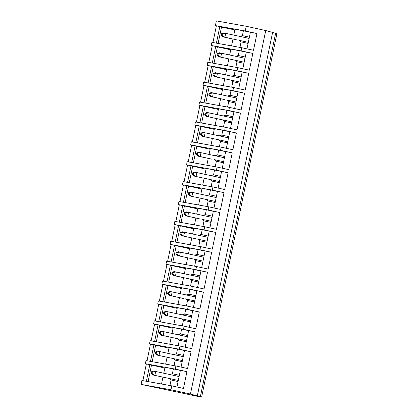 <?xml version="1.0" encoding="UTF-8"?>
<svg xmlns="http://www.w3.org/2000/svg" width="418" height="418" viewBox="0 0 418 418"><rect width="100%" height="100%" fill="white"/><g stroke="black" fill="none" stroke-linecap="round" stroke-linejoin="round"><path stroke-width="0.63" d="M163.772 373.175L164.974 367.375L173.381 368.89L172.378 373.744L169.818 374.502L179.108 376.54L153.511 371.012L151.483 371.769L151.159 373.337L152.701 374.93L169.008 378.415L152.701 374.93M152.356 371.926L155.695 371.403L154.885 375.322L152.032 373.493L152.356 371.926L151.483 371.769M151.159 373.337L152.032 373.493M167.89 353.288L169.091 347.489L177.504 348.999L176.495 353.858L173.935 354.616L183.225 356.648L157.628 351.125L155.6 351.883L155.277 353.445L156.818 355.039L173.125 358.529L156.818 355.039M156.478 352.04L159.812 351.517L159.002 355.431L156.154 353.607L156.478 352.04L155.6 351.883M155.277 353.445L156.154 353.607M172.007 333.397L173.209 327.597L181.621 329.112L180.618 333.966L178.058 334.724L187.342 336.762L161.745 331.234L159.723 331.991L159.399 333.559L160.935 335.147L177.248 338.637L179.317 340.231L178.178 345.743M159.399 333.559L160.272 333.716L160.596 332.148L163.934 331.626L163.119 335.544L160.935 335.147M177.242 338.637L163.119 335.544L160.272 333.716M160.596 332.148L159.723 331.991M176.13 313.51L177.326 307.705L185.738 309.221L184.735 314.075L182.175 314.832L191.46 316.87L165.868 311.342L163.84 312.105L163.516 313.667L165.058 315.261L181.365 318.751L165.058 315.261M164.713 312.262L168.052 311.739L167.242 315.653L164.389 313.824L164.713 312.262L163.84 312.105M163.516 313.667L164.389 313.824M180.247 293.619L181.449 287.819L189.861 289.334L188.852 294.188L186.292 294.946L195.582 296.979L169.985 291.456L167.958 292.213L167.634 293.781L169.175 295.369L183.293 298.468M167.634 293.781L168.511 293.938L168.835 292.37L172.169 291.848L171.359 295.761L169.175 295.369M183.288 298.462L171.359 295.761L168.511 293.938M168.835 292.37L167.958 292.213M184.364 273.727L185.566 267.928L193.978 269.443L192.975 274.297L190.415 275.054L199.699 277.092L174.102 271.564L172.08 272.322L171.756 273.889L173.292 275.483L189.605 278.968L191.674 280.562L190.535 286.079M171.756 273.889L172.629 274.046L172.953 272.479L176.286 271.956L175.476 275.875L173.292 275.483M189.6 278.968L175.476 275.875L172.629 274.046M172.953 272.479L172.08 272.322M188.487 253.841L189.683 248.041L198.095 249.551L197.092 254.41L194.532 255.168L203.817 257.201L178.225 251.678L176.197 252.435L175.874 253.998L177.41 255.591L193.722 259.082L177.41 255.591M177.07 252.592L180.409 252.07L179.599 255.983L176.746 254.16L177.07 252.592L176.197 252.435M175.874 253.998L176.746 254.16M192.604 233.949L193.806 228.15L202.218 229.665L201.21 234.519L198.649 235.277L207.939 237.314L182.342 231.786L180.315 232.544L179.991 234.111L181.532 235.7L197.839 239.19L181.532 235.7M181.193 232.701L184.526 232.178L183.716 236.097L180.869 234.268L181.193 232.701L180.315 232.544M179.991 234.111L180.869 234.268M196.721 214.063L197.923 208.258L206.335 209.773L205.327 214.627L202.772 215.385L212.057 217.423L186.459 211.895L184.437 212.657L184.113 214.22L185.649 215.813L199.773 218.907M184.113 214.22L184.986 214.377L185.31 212.814L188.643 212.292L187.834 216.205L185.649 215.813M199.762 218.907L187.834 216.205L184.986 214.377M185.31 212.814L184.437 212.657M200.839 194.171L202.04 188.372L210.453 189.887L209.449 194.741L206.889 195.499L216.174 197.531L190.582 192.008L188.555 192.766L188.231 194.333L189.767 195.922L206.079 199.412L189.767 195.922M189.427 192.923L192.766 192.4L191.956 196.314L189.103 194.49L189.427 192.923L188.555 192.766M188.231 194.333L189.103 194.49M204.961 174.28L206.163 168.48L214.57 169.995L213.567 174.849L211.006 175.607L220.296 177.645L194.699 172.117L192.672 172.874L192.348 174.442L193.889 176.035L210.197 179.521L193.889 176.035M193.55 173.031L196.883 172.509L196.073 176.427L193.22 174.599L193.55 173.031L192.672 172.874M192.348 174.442L193.22 174.599M209.078 154.394L210.28 148.594L218.692 150.104L217.684 154.963L215.129 155.721L224.414 157.753L198.816 152.23L196.794 152.988L196.47 154.55L198.007 156.144L212.125 159.237M196.47 154.55L197.343 154.712L197.667 153.145L201.001 152.622L200.191 156.536L198.007 156.144M212.119 159.237L200.191 156.536L197.343 154.712M197.667 153.145L196.794 152.988M213.196 134.502L214.397 128.702L222.81 130.217L221.806 135.071L219.246 135.829L228.531 137.867L202.934 132.339L200.912 133.096L200.588 134.664L202.124 136.252L218.436 139.743L202.124 136.252M201.784 133.253L205.123 132.731L204.308 136.649L201.46 134.821L201.784 133.253L200.912 133.096M200.588 134.664L201.46 134.821M217.318 114.616L218.52 108.811L226.927 110.326L225.924 115.18L223.364 115.938L232.654 117.975L207.056 112.447L205.029 113.21L204.705 114.772L206.246 116.366L222.554 119.856L206.246 116.366M205.902 113.367L209.24 112.844L208.43 116.758L205.578 114.929L205.902 113.367L205.029 113.21M204.705 114.772L205.578 114.929M221.435 94.724L222.637 88.924L231.049 90.44L230.041 95.294L227.486 96.051L236.771 98.084L211.174 92.561L209.152 93.318L208.822 94.886L210.364 96.474L224.482 99.573M208.822 94.886L209.7 95.043L210.024 93.475L213.358 92.953L212.548 96.866L210.364 96.474M224.476 99.568L212.548 96.866L209.7 95.043M210.024 93.475L209.152 93.318M225.553 74.832L226.755 69.033L235.167 70.548L234.164 75.402L231.603 76.16L240.888 78.197L215.291 72.669L213.269 73.427L212.945 74.994L214.481 76.588L230.793 80.073L214.481 76.588M214.141 73.584L217.48 73.061L216.665 76.98L213.817 75.151L214.141 73.584L213.269 73.427M212.945 74.994L213.817 75.151M229.675 54.946L230.877 49.146L239.284 50.656L238.281 55.516L235.721 56.273L245.005 58.306L219.413 52.783L217.386 53.541L217.062 55.103L218.604 56.696L234.911 60.187L218.604 56.696M218.259 53.697L221.597 53.175L220.788 57.088L217.935 55.265L218.259 53.697L217.386 53.541M217.062 55.103L217.935 55.265M233.793 35.055L234.994 29.255L243.407 30.77L242.398 35.624L239.838 36.382L249.128 38.419L223.531 32.891L221.503 33.649L221.179 35.217L222.721 36.805L236.839 39.903M221.179 35.217L222.057 35.373L222.381 33.806L225.715 33.283L224.905 37.202L222.721 36.805M236.834 39.903L224.905 37.202L222.057 35.373M222.381 33.806L221.503 33.649M199.349 396.729L141.085 384.393L170.957 389.769L190.451 394.043L201.638 397.1L199.349 396.729M246.228 26.277L245.256 30.974L215.39 25.597L216.362 20.9L246.228 26.277L265.728 30.551L276.915 33.607L201.638 397.1M240.078 82.111L230.793 80.073L232.863 81.667L231.724 87.184M239.854 83.198L232.863 81.667M238.725 88.647L242.174 71.985L248.72 73.317L237.022 70.752L207.15 65.375L226.619 69.691M235.167 70.548L242.158 72.079M248.72 73.317L245.251 90.074L233.547 87.514L203.681 82.137L203.033 85.267L222.501 89.583M224.727 78.83L223.311 85.669M234.164 75.402L241.149 76.933M233.547 87.514L232.899 90.643L203.033 85.267M213.253 66.875L209.867 83.25M211.586 66.373L208.159 82.942M208.127 65.673L204.684 82.315M231.838 121.889L222.554 119.856L224.628 121.445L223.484 126.962M231.614 122.976L224.628 121.445M230.485 128.425L233.939 111.768L240.481 113.095L228.782 110.535L198.911 105.158L218.379 109.469M226.927 110.326L233.918 111.857M240.481 113.095L237.011 129.857L225.312 127.291L195.441 121.915L194.793 125.045L214.262 129.361M216.487 118.613L215.071 125.447M225.924 115.18L232.915 116.716M225.312 127.291L224.665 130.421L194.793 125.045M205.019 106.653L201.628 123.028M203.352 106.151L199.919 122.72M199.893 105.451L196.444 122.093M244.196 62.225L234.911 60.187L236.985 61.775L235.841 67.293M243.971 63.311L236.985 61.775M248.088 43.42L241.102 41.889L239.028 40.295L248.318 42.333M246.965 48.864L250.413 32.207L256.955 33.539L253.486 50.296L241.787 47.73L211.916 42.354L211.268 45.489L230.736 49.805M241.787 47.73L241.139 50.865L211.268 45.489M232.962 39.052L231.551 45.891M241.102 41.889L239.958 47.401M242.842 68.756L246.296 52.098L252.838 53.431L249.368 70.187L237.67 67.622L207.798 62.245L207.15 65.375M237.67 67.622L237.022 70.752M215.39 25.597L219.826 26.595L216.393 43.164M216.367 25.89L212.919 42.537M219.826 26.595L221.493 27.097L218.102 43.467M221.493 27.097L234.859 29.913M256.955 33.539L245.256 30.974M243.407 30.77L250.392 32.301M242.398 35.624L249.389 37.155M238.281 55.516L245.267 57.047M252.838 53.431L241.139 50.865M239.284 50.656L246.275 52.193M228.845 58.943L227.429 65.778M217.376 46.983L213.985 63.358M215.709 46.487L212.276 63.05M212.25 45.781L208.801 62.423M235.961 102.002L226.671 99.965L228.745 101.558L227.601 107.071M235.736 103.089L228.745 101.558M230.041 95.294L237.032 96.824M234.608 108.534L238.056 91.876L244.598 93.209L241.129 109.965L229.43 107.4L199.564 102.023L198.911 105.158M244.598 93.209L232.899 90.643M231.049 90.44L238.035 91.97M220.61 98.721L219.194 105.555M209.136 86.761L205.745 103.136M207.469 86.265L204.036 102.828M204.01 85.559L200.562 102.206M227.721 141.78L218.436 139.743L220.505 141.336L219.366 146.849M227.496 142.867L220.505 141.336M221.806 135.071L228.792 136.602M226.368 148.312L229.816 131.654L236.363 132.987L232.894 149.743L221.195 147.178L191.324 141.801L190.676 144.936L210.144 149.252M236.363 132.987L224.665 130.421M222.81 130.217L229.801 131.748M212.37 138.499L210.954 145.339M200.901 126.544L197.51 142.914M199.229 126.043L195.802 142.611M195.77 125.337L192.327 141.984M223.604 161.672L214.314 159.634L216.388 161.223L215.244 166.74M223.379 162.759L216.388 161.223M217.684 154.963L224.675 156.494M222.251 168.203L225.699 151.546L232.241 152.878L228.771 169.635L217.073 167.069L187.207 161.693L186.553 164.823L206.027 169.138M232.241 152.878L220.542 150.313L190.676 144.936M218.692 150.104L225.678 151.64M208.253 158.391L206.837 165.225M196.779 146.431L193.388 162.806M195.112 145.934L191.679 162.498M191.653 145.229L188.204 161.87M219.481 181.558L210.197 179.521L212.271 181.114L211.127 186.632M219.257 182.645L212.271 181.114M213.567 174.849L220.558 176.38M218.128 188.095L221.582 171.432L228.124 172.765L224.654 189.521L212.955 186.961L183.084 181.584L182.436 184.714L201.904 189.03M228.124 172.765L216.425 170.199L186.553 164.823M214.57 169.995L221.561 171.526M204.13 178.277L202.714 185.117M192.661 166.322L189.27 182.697M190.995 165.821L187.562 182.389M187.536 165.12L184.087 181.762M215.364 201.45L206.079 199.412L208.148 201.006L207.009 206.518M215.139 202.537L208.148 201.006M209.449 194.741L216.435 196.272M214.011 207.981L217.459 191.324L224.006 192.656L220.537 209.413L208.838 206.847L178.967 201.471L178.319 204.606L197.787 208.916M224.006 192.656L212.307 190.091L182.436 184.714M210.453 189.887L217.444 191.418M200.013 198.169L198.597 205.003M188.544 186.209L185.153 202.584M186.872 185.712L183.445 202.275M183.418 185.007L179.97 201.654M211.247 221.336L201.957 219.304L204.031 220.892L202.892 226.41M211.022 222.423L204.031 220.892M205.327 214.627L212.318 216.163M209.893 227.873L213.342 211.215L219.889 212.543L216.414 229.304L204.715 226.739L174.849 221.362L174.201 224.492L193.67 228.808M219.889 212.543L208.185 209.982L178.319 204.606M206.335 209.773L213.321 211.304M195.896 218.06L194.48 224.894M184.422 206.1L181.031 222.475M182.755 205.599L179.327 222.167M179.296 204.898L175.853 221.54M207.124 241.228L197.839 239.19L199.914 240.784L198.769 246.296M206.9 242.315L199.914 240.784M201.21 234.519L208.201 236.05M205.776 247.759L209.225 231.102L215.766 232.434L212.297 249.191L200.598 246.625L170.727 241.249L170.079 244.384L189.547 248.7M215.766 232.434L204.068 229.869L174.201 224.492M202.218 229.665L209.204 231.196M191.773 237.946L190.357 244.786M180.304 225.992L176.913 242.362M178.638 225.49L175.205 242.059M175.179 224.785L171.73 241.432M203.007 261.119L193.722 259.082L195.796 260.67L194.652 266.188M202.782 262.206L195.796 260.67M197.092 254.41L204.078 255.941M201.654 267.651L205.102 250.993L211.649 252.326L208.18 269.082L196.481 266.517L166.61 261.14L165.962 264.27L185.43 268.586M211.649 252.326L199.95 249.76L170.079 244.384M198.095 249.551L205.086 251.087M187.656 257.838L186.24 264.672M176.187 245.878L172.796 262.253M174.52 245.382L171.087 261.945M171.061 244.676L167.613 261.318M198.665 282.093L191.674 280.562M189.605 278.968L198.89 281.006M192.975 274.297L199.961 275.828M197.536 287.542L200.985 270.88L207.532 272.212L204.057 288.969L192.358 286.408L162.492 281.032L161.844 284.162L181.313 288.477M207.532 272.212L195.833 269.647L165.962 264.27M193.978 269.443L200.964 270.974M183.539 277.724L182.123 284.564M172.064 265.77L168.673 282.145M170.398 265.268L166.97 281.836M166.939 264.568L163.495 281.209M194.772 300.897L185.482 298.86L187.557 300.453L186.412 305.966M194.542 301.984L187.557 300.453M188.852 294.188L195.843 295.719M193.419 307.429L196.868 290.771L203.409 292.104L199.94 308.86L188.241 306.295L158.37 300.918L157.722 304.053L177.19 308.364M203.409 292.104L191.71 289.538L161.844 284.162M189.861 289.334L196.847 290.865M179.416 297.616L178.005 304.45M167.947 285.656L164.556 302.031M166.28 285.16L162.848 301.723M162.821 284.454L159.373 301.101M190.65 320.784L181.365 318.751L183.439 320.34L182.295 325.857M190.425 321.87L183.439 320.34M184.735 314.075L191.721 315.611M189.297 327.32L192.75 310.663L199.292 311.99L195.823 328.752L184.124 326.186L154.252 320.81L153.605 323.94L173.073 328.255M199.292 311.99L187.593 309.43L157.722 304.053M185.738 309.221L192.729 310.752M175.299 317.508L173.883 324.342M163.83 305.548L160.439 321.923M162.163 305.046L158.73 321.614M158.704 304.346L155.256 320.987M186.308 341.762L179.317 340.231M177.248 338.637L186.532 340.675M180.618 333.966L187.604 335.497M185.179 347.206L188.628 330.549L195.175 331.882L191.705 348.638L180.001 346.073L150.135 340.696L149.487 343.831L168.956 348.147M195.175 331.882L183.476 329.316L153.605 323.94M181.621 329.112L188.612 330.643M171.181 337.394L169.765 344.233M159.707 325.439L156.316 341.809M158.041 324.938L154.613 341.506M154.582 324.232L151.138 340.879M182.415 360.567L173.125 358.529L175.199 360.117L174.055 365.635M182.191 361.654L175.199 360.117M176.495 353.858L183.486 355.389M181.062 367.098L184.51 350.441L191.052 351.773L187.583 368.53L175.884 365.964L146.018 360.588L145.365 363.717L164.833 368.033M191.052 351.773L179.353 349.208L149.487 343.831M177.504 348.999L184.49 350.535M167.064 357.285L165.648 364.12M155.59 345.325L152.199 361.701M153.923 344.829L150.49 361.392M150.464 344.124L147.016 360.765M178.293 380.453L169.008 378.415L171.082 380.009L169.938 385.527M178.068 381.54L171.082 380.009M172.378 373.744L179.369 375.275M176.939 386.99L180.393 370.327L186.935 371.659L183.465 388.416L171.767 385.851L141.895 380.479L141.085 384.393M186.935 371.659L175.236 369.094L145.365 363.717M173.381 368.89L180.372 370.421M162.942 377.172L161.526 384.011M151.473 365.217L148.082 381.592M149.806 364.715L146.373 381.284M146.347 364.015L142.899 380.657M275.634 33.226L200.358 396.719M272.562 32.599L197.286 396.092M265.728 30.551L190.451 394.043M229.43 107.4L228.782 110.535M221.195 147.178L220.542 150.313M217.073 167.069L216.425 170.199M212.955 186.961L212.307 190.091M208.838 206.847L208.185 209.982M204.715 226.739L204.068 229.869M200.598 246.625L199.95 249.76M196.481 266.517L195.833 269.647M192.358 286.408L191.71 289.538M188.241 306.295L187.593 309.43M184.124 326.186L183.476 329.316M180.001 346.073L179.353 349.208M175.884 365.964L175.236 369.094M171.767 385.851L170.957 389.769"/></g></svg>
